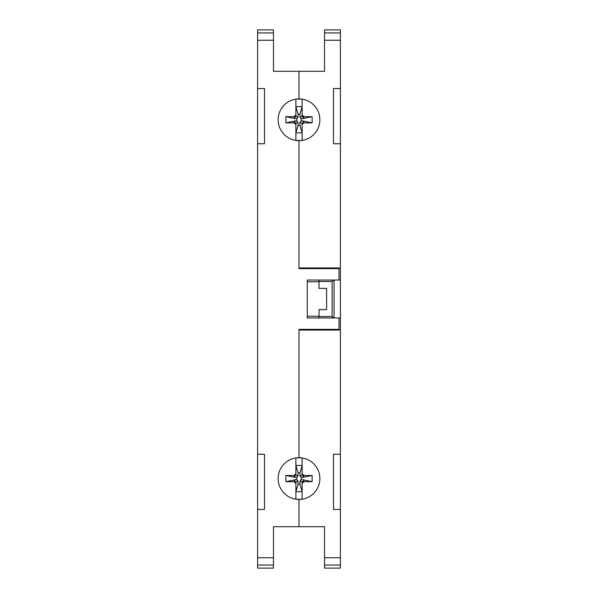 <?xml version="1.0" encoding="UTF-8"?>
<svg xmlns="http://www.w3.org/2000/svg" width="598" height="598" viewBox="0 0 598 598"><rect width="100%" height="100%" fill="white"/><g stroke="black" fill="none" stroke-linecap="round" stroke-linejoin="round"><path stroke-width="0.9" d="M273.473 565.065L257.603 565.065L257.603 568.1L273.473 568.1L273.473 526.703L324.527 526.703L324.527 568.1L340.397 568.1L340.397 565.065L324.527 565.065M340.397 565.065L340.397 29.9L324.527 29.9L324.527 71.297L273.473 71.297L273.473 29.9L257.603 29.9L257.603 565.065M273.473 557.747L257.603 557.747M273.473 32.935L257.603 32.935M273.473 40.253L257.603 40.253M340.397 557.747L324.527 557.747M340.397 40.253L324.527 40.253M340.397 32.935L324.527 32.935M319.87 119.772A20.87 20.87 0 0 0 288.565 101.697A20.87 20.87 0 0 0 288.565 137.846A20.87 20.87 0 0 0 319.87 119.772M285.889 122.882L295.741 120.811L294.171 121.611L294.171 122.882L285.889 122.882L285.889 116.67L294.171 116.67L294.171 117.933L295.741 118.74L296.892 118.329L296.892 121.222L298.036 122.313L298.036 125.483L299.964 125.483L299.964 122.313L301.108 121.222L301.108 118.329L302.259 118.74L303.829 117.933L303.829 116.67L302.11 114.913M285.889 116.67L295.741 118.74M302.11 140.41L302.11 123.412L299.964 122.313M295.89 140.41L295.89 123.412L298.036 122.313M301.676 140.47L296.324 140.47M298.036 125.483L295.89 132.883L302.11 132.883L299.964 125.483M303.829 117.933L302.11 116.132L299.964 117.23L301.108 118.329M302.11 116.132L302.11 99.133M302.11 124.631L303.829 122.882L303.829 121.611L302.259 120.811L301.108 121.222M299.964 117.23L299.964 114.061L298.036 114.061L298.036 117.23L295.89 116.132L295.89 99.133M298.036 117.23L296.892 118.329M303.829 121.611L302.11 123.412M303.829 116.67L312.111 116.67L312.111 122.882L303.829 122.882M312.111 122.882L302.259 120.811M312.111 116.67L302.259 118.74M299.964 114.061L302.11 106.661L295.89 106.661L298.036 114.061M296.324 99.074L301.676 99.074M295.89 114.913L294.171 116.67M294.171 117.933L295.89 116.132M294.171 122.882L295.89 124.631M295.741 120.811L296.892 121.222M294.171 121.611L295.89 123.412M319.87 478.572A20.87 20.87 0 0 0 288.565 460.497A20.87 20.87 0 0 0 288.565 496.646A20.87 20.87 0 0 0 319.87 478.572M285.889 481.674L295.741 479.611L294.171 480.411L294.171 481.674L285.889 481.674L285.889 475.47L294.171 475.47L294.171 476.733L295.741 477.533L296.892 477.129L296.892 480.015L298.036 481.113L298.036 484.283L299.964 484.283L299.964 481.113L301.108 480.015L301.108 477.129L302.259 477.533L303.829 476.733L303.829 475.47L302.11 473.713M285.889 475.47L295.741 477.533M302.11 499.21L302.11 482.212L299.964 481.113M295.89 499.21L295.89 482.212L298.036 481.113M301.676 499.27L296.324 499.27M298.036 484.283L295.89 491.683L302.11 491.683L299.964 484.283M303.829 476.733L302.11 474.932L299.964 476.03L301.108 477.129M302.11 474.932L302.11 457.933M302.11 483.431L303.829 481.674L303.829 480.411L302.259 479.611L301.108 480.015M299.964 476.03L299.964 472.861L298.036 472.861L298.036 476.03L295.89 474.932L295.89 457.933M298.036 476.03L296.892 477.129M303.829 480.411L302.11 482.212M303.829 475.47L312.111 475.47L312.111 481.674L303.829 481.674M312.111 481.674L302.259 479.611M312.111 475.47L302.259 477.533M299.964 472.861L302.11 465.461L295.89 465.461L298.036 472.861M296.324 457.874L301.676 457.874M295.89 473.713L294.171 475.47M294.171 476.733L295.89 474.932M294.171 481.674L295.89 483.431M295.741 479.611L296.892 480.015M294.171 480.411L295.89 482.212M257.603 454.248L264.495 454.248L264.495 509.451L257.603 509.451M299 499.442L299 526.703M340.397 509.451L333.497 509.451L333.497 454.248L340.397 454.248M299 457.358L299 329.356L300.196 330.051M319.011 317.979L319.011 309.622L326.598 309.622L326.598 288.378L319.011 288.378L319.011 280.028M307.275 316.252L319.011 316.252M299 140.65L299 268.644L300.196 267.949M319.011 281.755L307.275 281.755M299 329.356L339.021 329.356L339.021 317.979L307.275 317.979L307.275 280.028L339.021 280.028L339.021 268.644L299 268.644M257.603 88.549L264.495 88.549L264.495 143.752L257.603 143.752M299 71.304L299 98.558M319.011 316.521L332.114 316.521L334.065 317.972L340.397 317.972L340.397 280.028L334.065 280.028L332.114 281.486L319.011 281.486M333.497 330.051L333.497 329.356M331.427 330.051L331.427 329.356M322.92 329.356L322.987 330.051M333.497 268.644L333.497 267.949M331.427 268.644L331.427 267.949M322.987 267.949L322.92 268.644M332.114 316.521L332.114 281.486M334.065 317.972L334.065 280.028M340.397 143.752L333.497 143.752L333.497 88.549L340.397 88.549M299 267.949L340.397 267.949M340.397 330.051L299 330.051"/></g></svg>
